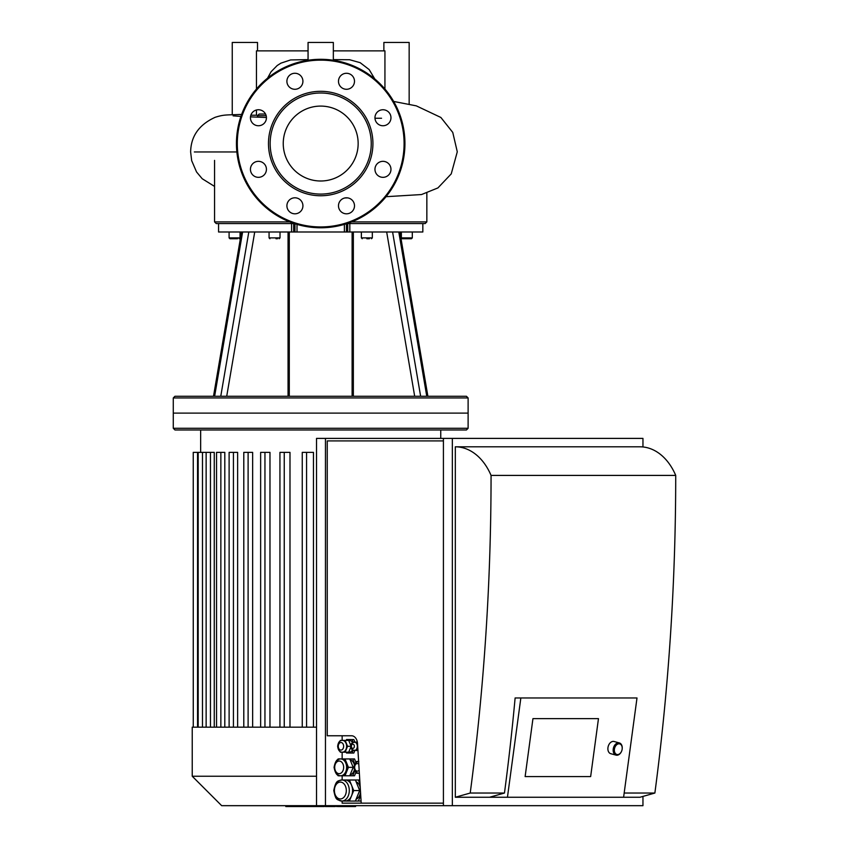 <?xml version="1.0" encoding="UTF-8"?>
<svg xmlns="http://www.w3.org/2000/svg" width="849" height="849" viewBox="0 0 849 849"><rect width="100%" height="100%" fill="white"/><g stroke="black" fill="none" stroke-linecap="round" stroke-linejoin="round"><path stroke-width="1.27" d="M257.523 115.422L256.462 115.241L256.462 109.999M256.462 89.039L256.462 50.876L308.06 50.876M374.749 78.925L369.156 69.565L360.178 62.688L349.661 59.738L333.339 59.621M308.06 59.621L290.602 59.939L280.934 63.144L277.198 65.532L271.096 71.719L267.52 78.204M333.339 50.876L384.937 50.876L384.937 89.039M257.523 50.876L257.523 42.45L232.244 42.45L232.244 114.711M256.462 115.241L250.848 115.199M241.636 114.466L240.225 114.477M409.154 104.194L409.154 42.45L383.875 42.45L383.875 50.876M333.339 60.247L333.339 42.45L308.06 42.45L308.06 60.247M265.525 114.042L259.178 114.042L257.502 115.719L266.183 115.719M374.971 118.255L381.551 118.255M300.567 75.614A8.002 8.002 0 0 1 296.98 89.007A8.002 8.002 0 0 1 287.174 79.201A8.002 8.002 0 0 1 300.567 75.614M258.436 109.744A8.002 8.002 0 0 1 265.366 121.747A8.002 8.002 0 0 1 251.506 121.747A8.002 8.002 0 0 1 258.436 109.744M252.779 163.677A8.002 8.002 0 0 1 266.162 167.264A8.002 8.002 0 0 1 256.366 177.059A8.002 8.002 0 0 1 252.779 163.677M286.909 205.808A8.002 8.002 0 0 1 298.912 198.868A8.002 8.002 0 0 1 298.912 212.738A8.002 8.002 0 0 1 286.909 205.808M340.831 211.465A8.002 8.002 0 0 1 344.418 198.072A8.002 8.002 0 0 1 354.224 207.878A8.002 8.002 0 0 1 340.831 211.465M382.963 177.335A8.002 8.002 0 0 1 376.033 165.332A8.002 8.002 0 0 1 389.893 165.332A8.002 8.002 0 0 1 382.963 177.335M388.619 123.413A8.002 8.002 0 0 1 375.237 119.826A8.002 8.002 0 0 1 385.032 110.02A8.002 8.002 0 0 1 388.619 123.413M354.489 81.281A8.002 8.002 0 0 1 342.487 88.211A8.002 8.002 0 0 1 342.487 74.351A8.002 8.002 0 0 1 354.489 81.281M320.699 91.31A52.235 52.235 0 0 1 365.93 169.651A52.235 52.235 0 0 1 275.469 169.651A52.235 52.235 0 0 1 320.699 91.31M320.699 92.997A50.547 50.547 0 0 1 364.476 168.813A50.547 50.547 0 0 1 276.923 168.813A50.547 50.547 0 0 1 320.699 92.997M320.699 59.303A84.242 84.242 0 0 1 393.649 185.666A84.242 84.242 0 0 1 247.738 185.666A84.242 84.242 0 0 1 320.699 59.303M320.699 106.093A37.441 37.441 0 0 1 353.131 162.265A37.441 37.441 0 0 1 288.267 162.265A37.441 37.441 0 0 1 320.699 106.093M420.637 396.271L392.588 231.989L398.786 231.989L426.771 396.271L214.627 396.271L242.612 231.989L248.81 231.989L220.761 396.271M349.82 223.574L347.74 223.574L347.729 231.989L349.82 231.989L349.82 223.574L422.834 223.574L422.834 231.989L398.786 231.989M214.627 396.271L174.958 396.271L173.281 397.948L468.117 397.948L466.441 396.271L426.771 396.271M294.974 223.754L294.974 231.989L293.669 231.989L293.669 223.574L218.564 223.574L218.564 231.989L242.612 231.989M366.853 238.739L369.379 238.739M371.491 238.739L372.329 237.89L361.377 237.89L362.226 238.739M372.329 231.989L372.329 237.89M412.306 231.989L412.306 237.89L411.468 238.739L409.356 238.739L411.468 238.739L412.306 237.89L401.354 237.89L402.203 238.739L409.749 238.739M404.304 238.739L402.203 238.739L404.304 238.739M403.912 238.739L402.203 238.739L401.354 237.89L401.354 231.989M236.022 238.739L229.93 238.739L229.092 237.89L229.93 238.739L237.487 238.739M275.999 238.739L277.464 238.739M349.82 231.989L392.588 231.989M347.729 231.989L346.424 231.989L346.424 223.754M344.386 224.38L344.386 231.989L346.424 231.989M344.386 231.989L297.012 231.989L297.012 224.38M294.974 231.989L297.012 231.989M248.81 231.989L293.669 231.989M289.732 221.886L214.553 221.886L216.24 223.574L218.564 223.574L218.564 231.989M293.658 223.574L294.391 223.574M347.008 223.574L347.74 223.574M422.834 231.989L422.834 223.574L425.158 223.574L426.845 221.886L351.666 221.886M468.117 397.948L468.117 413.113L173.281 413.113L173.281 428.278L468.117 428.278L468.117 413.113L173.281 413.113L173.281 397.948M316.528 727.169L193.264 727.169L193.243 452.368L214.256 452.368L214.256 727.169M216.537 727.169L216.537 452.368L224.805 452.368L224.805 727.169M233.433 727.169L233.433 452.368L237.624 452.368L237.624 727.169M248.11 727.169L248.11 452.368L252.641 452.368L252.641 727.169M264.952 727.169L264.952 452.368L269.971 452.368L269.971 727.169M284.245 727.169L284.245 452.368L289.987 452.368L289.987 727.169M306.563 727.169L306.563 452.368L313.461 452.368L313.461 727.169M233.433 452.368L229.113 452.368L229.113 727.169M193.264 727.169L192.235 727.169L192.235 776.241L316.528 776.241M248.11 452.368L243.79 452.368L243.79 727.169M306.563 452.368L302.255 452.368L302.255 727.169M284.245 452.368L279.937 452.368L279.937 727.169M264.952 452.368L260.643 452.368L260.643 727.169M468.117 428.278L466.441 429.965L174.958 429.965L173.281 428.278M316.528 805.68L316.528 438.392L325.464 438.392L325.464 805.68L221.674 805.68L192.235 776.241M590.649 776.57L598.471 718.647L590.649 776.57L525.128 776.57L590.649 776.57M532.949 718.647L598.471 718.647L532.949 718.647L525.128 776.57L532.949 718.647M622.211 748.659A6.314 4.394 105.1 0 0 622.221 748.542A6.314 4.394 105.1 0 0 619.346 742.928A6.314 4.394 105.1 0 0 613.466 747.884A6.314 4.394 105.1 0 0 616.056 755.132A6.314 4.394 105.1 0 0 616.862 755.239A6.314 4.394 105.1 0 0 621.362 751.726A6.314 4.394 105.1 0 0 621.415 751.62M617.563 754.57A5.476 3.799 -74.9 0 1 614.4 749.327A5.476 3.799 -74.9 0 1 618.804 743.82A5.476 3.799 -74.9 0 1 622.2 748.765A5.476 3.799 -74.9 0 1 621.457 751.524A5.476 3.799 -74.9 0 1 617.563 754.57M619.346 742.928L614.082 741.506A6.314 4.394 105.1 0 0 608.192 746.462A6.314 4.394 105.1 0 0 610.792 753.71L616.056 755.132M342.593 740.402A5.901 4.171 90 0 1 342.741 740.392A5.901 4.171 90 0 1 346.35 743.342A5.901 4.171 90 0 1 346.35 749.243A5.901 4.171 90 0 1 342.741 752.193A5.901 4.171 90 0 1 342.593 752.182M354.5 742.079A4.213 2.982 90 0 1 354.649 742.079A4.213 2.982 90 0 1 357.227 744.18A4.213 2.982 90 0 1 357.227 748.394A4.213 2.982 90 0 1 354.649 750.505A4.213 2.982 90 0 1 354.5 750.495M359.159 770.128A3.789 2.685 90 0 1 356.262 770.828A3.789 2.685 90 0 1 354.649 767.347A5.901 4.171 -90 0 0 358.819 773.248A5.901 4.171 -90 0 0 359.35 773.206A5.901 4.171 90 0 1 359.116 773.248A5.901 4.171 90 0 1 358.968 773.248M352.76 742.504L356.368 742.079L357.609 745.125M357.737 747.152L356.368 750.505L352.76 750.081M356.389 762.253L356.718 761.457L358.628 761.457A5.901 4.171 -90 0 0 354.649 767.347A3.789 2.685 90 0 1 356.049 764.015A3.789 2.685 90 0 1 358.798 764.174M359.35 773.248L356.718 773.248L356.389 772.441M340.003 741.198L340.332 740.392L342.444 740.392C339.749 740.307 338.157 742.27 337.658 746.292C338.157 750.314 339.759 752.278 342.444 752.193L340.332 752.193L340.003 751.386M345.15 740.392L347.549 746.292L345.15 752.193L342.444 752.193A5.901 4.171 -90 0 0 346.052 749.243A5.901 4.171 -90 0 0 342.444 740.392L348.716 740.392L350.817 745.528M350.817 747.056L348.716 752.193L345.15 752.193M354.649 750.505L354.351 750.505A4.213 2.982 -90 0 0 356.93 748.394A4.213 2.982 -90 0 0 354.351 742.079A4.213 2.982 -90 0 0 351.38 746.292A2.101 1.486 90 0 1 353.608 744.467A2.101 1.486 90 0 1 353.608 748.118A2.101 1.486 90 0 1 351.38 746.292A4.213 2.982 -90 0 0 354.351 750.505C352.324 750.569 351.125 749.158 350.764 746.292L347.549 746.292M357.344 742.079L356.368 742.079M357.949 750.505L356.368 750.505M341.096 758.953A8.426 5.954 90 0 1 341.553 758.932A8.426 5.954 90 0 1 346.71 763.134A8.426 5.954 90 0 1 346.71 771.561A8.426 5.954 90 0 1 341.553 775.774A8.426 5.954 90 0 1 341.096 775.753M337.764 759.77L338.104 758.932L340.651 758.932A8.426 5.954 -90 0 0 334.697 767.347A6.314 4.468 90 0 1 341.404 761.882A6.314 4.468 90 0 1 341.404 772.823A6.314 4.468 90 0 1 334.697 767.347A8.426 5.954 -90 0 0 340.651 775.774L338.104 775.774L337.764 774.935M340.651 758.932L344.991 758.932L348.43 767.347L344.991 775.774L340.651 775.774A8.426 5.954 -90 0 0 345.808 763.134A8.426 5.954 -90 0 0 340.651 758.932C337.393 758.327 335.196 761.139 334.082 767.347C335.206 773.566 337.403 776.379 340.651 775.774M344.991 758.932L349.756 758.932L353.195 767.347L349.756 775.774L344.991 775.774M353.195 767.347L348.43 767.347M348.716 740.392L349.289 740.392A5.901 4.171 90 0 1 352.558 742.631M352.558 749.954A5.901 4.171 90 0 1 349.289 752.193L348.716 752.193M350.138 759.866A7.577 5.359 90 0 1 354.404 765.066M354.404 769.64A7.577 5.359 90 0 1 350.138 774.84M349.756 758.932L354.521 758.932L356.007 762.561M354.829 770.637L352.728 775.774L354.521 775.774L356.007 772.144M352.728 775.774L349.756 775.774M352.728 758.932L354.829 764.068M353.067 750.505L352.006 753.052L353.8 753.052L354.861 750.505M352.006 753.052L346.509 752.999L346.18 752.193M346.212 740.392L346.572 739.521L353.863 739.575L354.871 742.079M346.572 739.521L353.863 739.575M352.07 739.575L353.078 742.079M360.719 795.269L358.352 801.053L355.36 801.053M351.093 779.987L358.352 779.987L360.029 784.073M356.071 799.334A9.265 6.548 -90 0 0 360.517 792.064M360.231 787.416A9.265 6.548 -90 0 0 356.092 781.706M359.774 779.987L358.352 779.987M361.08 801.053L358.352 801.053M351.56 795.81A10.528 7.45 -90 0 0 351.582 785.283A10.528 7.45 -90 0 0 345.14 779.987A10.528 7.45 -90 0 0 345.118 779.987L349.438 780.008L353.715 790.557L349.395 801.063L345.108 801.053A10.528 7.45 -90 0 0 345.118 801.053A10.528 7.45 -90 0 0 351.56 795.81M349.395 801.063L355.36 801.063L359.679 790.557L355.402 780.008L349.438 780.008M355.402 780.008L341.85 779.987A10.528 7.45 -90 0 0 334.4 790.515A8.426 5.954 90 0 1 343.336 783.224A8.426 5.954 90 0 1 343.336 797.816A8.426 5.954 90 0 1 334.4 790.515A10.528 7.45 -90 0 0 341.85 801.053A10.528 7.45 -90 0 0 348.302 785.283A10.528 7.45 -90 0 0 341.85 779.987C338.157 781.176 335.981 779.488 333.784 790.515C335.854 800.936 336.936 799.323 341.85 801.053L345.118 801.053M359.679 790.557L353.715 790.557M341.404 801.031L340.767 800.957M443.411 440.918L327.247 440.918L327.247 735.765L351.582 735.765A8.426 5.954 90 0 1 357.514 743.448L361.207 803.154L342.147 803.154L342.147 801.053M342.147 735.765L342.147 740.392M342.147 752.193L342.147 758.932M342.147 775.774L342.147 779.966M443.411 803.154L361.207 803.154M515.12 697.963L520.851 697.963L507.447 797.253L489.576 797.253L504.465 793.04A1725.709 1220.257 -90 0 0 515.12 697.963M624.174 793.04L654.876 793.04L639.987 797.253L623.601 797.253L637.005 697.963L520.851 697.963M623.601 797.253L507.447 797.253M470.219 793.04L455.319 797.253L455.319 446.807A58.974 41.697 90 0 1 491.062 475.408A1725.709 1220.257 90 0 1 470.219 793.04L504.465 793.04M489.576 797.253L455.319 797.253M654.876 793.04A1725.709 1220.257 -90 0 0 675.719 475.408A58.974 41.697 -90 0 0 639.987 446.807L455.319 446.807M491.062 475.408L675.719 475.408M443.411 805.68L443.411 438.392L452.347 438.392L452.347 805.68L325.464 805.68M642.958 446.967L642.958 438.392L452.347 438.392M443.411 438.392L325.464 438.392M452.347 805.68L642.958 805.68L642.958 796.415M285.816 805.68L285.816 806.55L324.286 806.55L324.286 805.68M291.303 805.68L291.303 806.55M292.183 805.68L292.183 806.55M299.081 805.68L299.081 806.55M303.242 805.68L303.242 806.55M305.056 805.68L305.056 806.55M310.384 805.68L310.384 806.55M337.86 806.55L355.105 806.55M354.298 805.68L354.298 806.55M325.379 805.68L325.379 806.55L335.313 806.55L335.313 805.68M329.985 805.68L329.985 806.55M317.834 805.68L317.834 806.55M236.882 151.96L194.336 151.96M320.699 60.141A83.404 83.404 0 0 1 392.928 185.241A83.404 83.404 0 0 1 248.47 185.241A83.404 83.404 0 0 1 320.699 60.141M353.343 396.271L353.343 231.989M386.677 231.989L414.683 396.271M288.055 231.989L288.055 396.271M226.715 396.271L254.721 231.989M240.044 231.989L240.044 237.89L229.092 237.89L229.092 231.989M280.021 231.989L280.021 237.89L269.069 237.89L269.908 238.739M291.578 223.574L291.578 231.989M210.456 727.169L210.456 452.368M220.857 727.169L220.857 452.368M202.487 727.169L202.487 452.368M197.552 727.169L197.552 452.368M338.273 746.292A3.789 2.685 90 0 1 342.296 743.013A3.789 2.685 90 0 1 342.296 749.571A3.789 2.685 90 0 1 338.273 746.292M317.43 805.68L317.43 806.55M341.075 805.68L341.075 806.55M337.064 805.68L337.064 806.55M348.175 805.68L348.175 806.55M325.517 805.68L325.517 806.55M321.06 805.68L321.06 806.55M240.299 114.477C225.823 115.082 224.104 114.488 215.137 117.311C199.09 124.644 190.919 136.201 190.632 151.96L191.662 160.631L196.543 171.954L202.211 178.736L214.553 186.409M266.437 117.48L250.476 116.865M240.946 116.398L233.114 115.857M257.502 117.162L257.502 115.719M393.671 101.445L416.307 105.86L440.886 117.47L452.761 132.423L457.282 151.791L451.243 173.875L437.925 187.926L421.518 194.548L386.062 196.692M347.581 197.881L344.8 197.976M352.112 231.989L352.112 396.271M399.879 231.989L427.896 396.271L399.879 231.989M289.286 231.989L289.286 396.271M241.519 231.989L213.502 396.271M361.377 231.989L361.377 237.89M240.044 237.89L239.195 238.739L240.044 237.89M280.021 237.89L279.172 238.739M269.069 231.989L269.069 237.89M214.553 160.387L214.553 221.886M426.845 193.211L426.845 221.886M200.651 429.965L200.651 452.368M440.748 429.965L440.748 438.392M206.137 452.368L206.137 727.169M198.178 452.368L198.178 727.169M350.764 746.292C351.125 743.416 352.324 742.015 354.351 742.079L354.649 742.079M358.819 761.457C356.134 761.362 354.532 763.325 354.033 767.347C354.542 771.37 356.134 773.343 358.819 773.248M355.582 806.55L355.582 805.68M336.575 806.55L336.575 805.68"/></g></svg>
